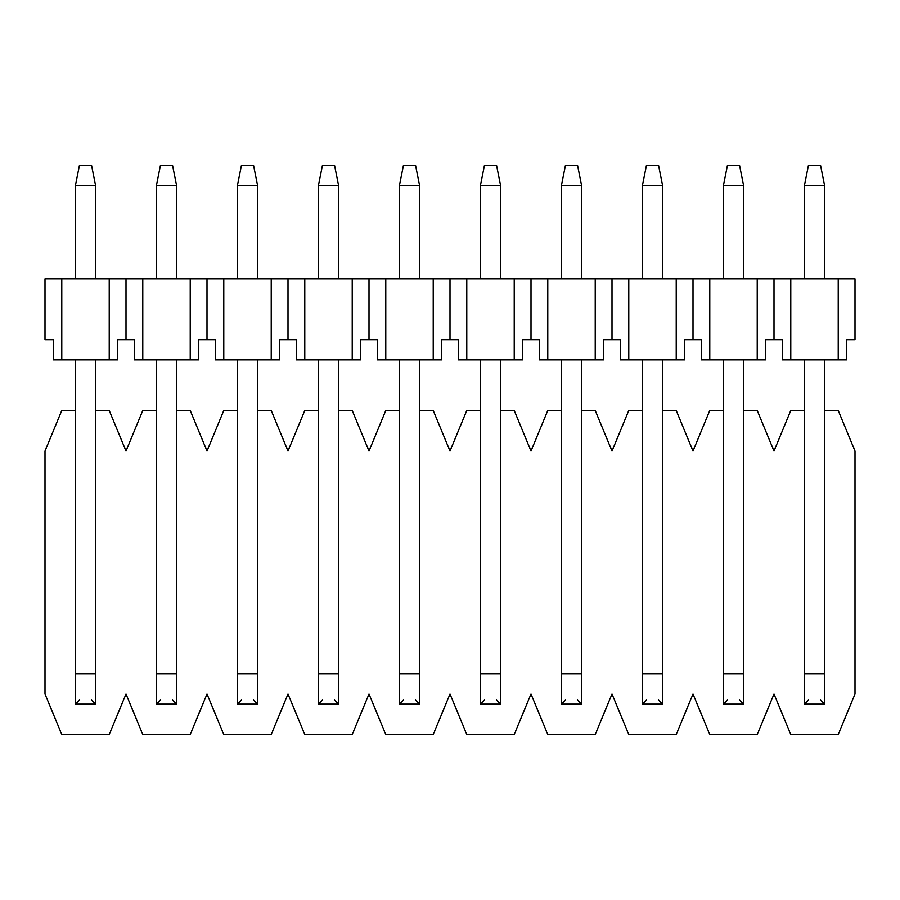 <?xml version="1.0" encoding="UTF-8"?>
<svg xmlns="http://www.w3.org/2000/svg" width="900" height="900" viewBox="0 0 900 900"><rect width="100%" height="100%" fill="white"/><g stroke="black" fill="none" stroke-linecap="round" stroke-linejoin="round"><path stroke-width="1.35" d="M45 451.012L61.774 410.512L75.375 410.512L61.774 410.512L45 451.012L45 694.012L45 451.012M95.625 410.512L109.226 410.512L126 451.012L142.774 410.512L156.375 410.512L142.774 410.512L126 451.012L109.226 410.512L95.625 410.512M838.226 410.512L855 451.012L838.226 410.512L824.625 410.512L838.226 410.512M790.774 410.512L804.375 410.512L790.774 410.512L774 451.012L790.774 410.512M757.226 410.512L774 451.012L757.226 410.512L743.625 410.512L757.226 410.512M709.774 410.512L723.375 410.512L709.774 410.512L693 451.012L709.774 410.512M676.226 410.512L693 451.012L676.226 410.512L662.625 410.512L676.226 410.512M628.774 410.512L642.375 410.512L628.774 410.512L612 451.012L628.774 410.512M595.226 410.512L612 451.012L595.226 410.512L581.625 410.512L595.226 410.512M547.774 410.512L561.375 410.512L547.774 410.512L531 451.012L547.774 410.512M514.226 410.512L531 451.012L514.226 410.512L500.625 410.512L514.226 410.512M466.774 410.512L480.375 410.512L466.774 410.512L450 451.012L466.774 410.512M433.226 410.512L450 451.012L433.226 410.512L419.625 410.512L433.226 410.512M385.774 410.512L399.375 410.512L385.774 410.512L369 451.012L385.774 410.512M352.226 410.512L369 451.012L352.226 410.512L338.625 410.512L352.226 410.512M304.774 410.512L318.375 410.512L304.774 410.512L288 451.012L304.774 410.512M271.226 410.512L288 451.012L271.226 410.512L257.625 410.512L271.226 410.512M223.774 410.512L237.375 410.512L223.774 410.512L207 451.012L223.774 410.512M190.226 410.512L207 451.012L190.226 410.512L176.625 410.512L190.226 410.512M855 694.012L838.226 734.512L790.774 734.512L774 694.012L757.226 734.512L709.774 734.512L693 694.012L676.226 734.512L628.774 734.512L612 694.012L595.226 734.512L547.774 734.512L531 694.012L514.226 734.512L466.774 734.512L450 694.012L433.226 734.512L385.774 734.512L369 694.012L352.226 734.512L304.774 734.512L288 694.012L271.226 734.512L223.774 734.512L207 694.012L190.226 734.512L142.774 734.512L126 694.012L109.226 734.512L61.774 734.512L45 694.012L61.774 734.512L109.226 734.512L126 694.012L142.774 734.512L190.226 734.512L207 694.012L223.774 734.512L271.226 734.512L288 694.012L304.774 734.512L352.226 734.512L369 694.012L385.774 734.512L433.226 734.512L450 694.012L466.774 734.512L514.226 734.512L531 694.012L547.774 734.512L595.226 734.512L612 694.012L628.774 734.512L676.226 734.512L693 694.012L709.774 734.512L757.226 734.512L774 694.012L790.774 734.512L838.226 734.512L855 694.012L855 451.012L855 694.012M808.425 165.487L820.575 165.487L808.425 165.487L804.375 185.737L808.425 165.487M824.625 185.737L820.575 165.487L824.625 185.737L804.375 185.737L824.625 185.737L824.625 278.887L824.625 185.737M804.375 185.737L804.375 278.887L804.375 185.737M804.375 359.887L804.375 673.762L824.625 673.762L824.625 359.887L824.625 704.137L824.625 673.762L804.375 673.762L804.375 359.887M804.375 704.137L804.375 673.762L804.375 704.137L824.625 704.137L804.375 704.137L808.425 700.087L804.375 704.137L824.625 704.137L820.575 700.087L824.625 704.137M727.425 165.487L739.575 165.487L727.425 165.487L723.375 185.737L727.425 165.487M743.625 185.737L739.575 165.487L743.625 185.737L723.375 185.737L743.625 185.737L743.625 278.887L743.625 185.737M723.375 185.737L723.375 278.887L723.375 185.737M723.375 359.887L723.375 673.762L743.625 673.762L743.625 359.887L743.625 704.137L743.625 673.762L723.375 673.762L723.375 359.887M723.375 704.137L723.375 673.762L723.375 704.137L743.625 704.137L723.375 704.137L727.425 700.087L723.375 704.137L743.625 704.137L739.575 700.087L743.625 704.137M646.425 165.487L658.575 165.487L646.425 165.487L642.375 185.737L646.425 165.487M662.625 185.737L658.575 165.487L662.625 185.737L642.375 185.737L662.625 185.737L662.625 278.887L662.625 185.737M642.375 185.737L642.375 278.887L642.375 185.737M642.375 359.887L642.375 673.762L662.625 673.762L662.625 359.887L662.625 704.137L662.625 673.762L642.375 673.762L642.375 359.887M642.375 704.137L642.375 673.762L642.375 704.137L662.625 704.137L642.375 704.137L646.425 700.087L642.375 704.137L662.625 704.137L658.575 700.087L662.625 704.137M565.425 165.487L577.575 165.487L565.425 165.487L561.375 185.737L565.425 165.487M581.625 185.737L577.575 165.487L581.625 185.737L561.375 185.737L581.625 185.737L581.625 278.887L581.625 185.737M561.375 185.737L561.375 278.887L561.375 185.737M561.375 359.887L561.375 673.762L581.625 673.762L581.625 359.887L581.625 704.137L581.625 673.762L561.375 673.762L561.375 359.887M561.375 704.137L561.375 673.762L561.375 704.137L581.625 704.137L561.375 704.137L565.425 700.087L561.375 704.137L581.625 704.137L577.575 700.087L581.625 704.137M484.425 165.487L496.575 165.487L484.425 165.487L480.375 185.737L484.425 165.487M500.625 185.737L496.575 165.487L500.625 185.737L480.375 185.737L500.625 185.737L500.625 278.887L500.625 185.737M480.375 185.737L480.375 278.887L480.375 185.737M480.375 359.887L480.375 673.762L500.625 673.762L500.625 359.887L500.625 704.137L500.625 673.762L480.375 673.762L480.375 359.887M500.625 704.137L496.575 700.087L500.625 704.137L480.375 704.137L480.375 673.762L480.375 704.137L500.625 704.137L480.375 704.137L484.425 700.087M403.425 165.487L415.575 165.487L403.425 165.487L399.375 185.737L403.425 165.487M419.625 185.737L415.575 165.487L419.625 185.737L399.375 185.737L419.625 185.737L419.625 278.887L419.625 185.737M399.375 185.737L399.375 278.887L399.375 185.737M399.375 359.887L399.375 673.762L419.625 673.762L419.625 359.887L419.625 704.137L419.625 673.762L399.375 673.762L399.375 359.887M399.375 704.137L399.375 673.762L399.375 704.137L419.625 704.137L399.375 704.137L403.425 700.087L399.375 704.137L419.625 704.137L415.575 700.087L419.625 704.137M322.425 165.487L334.575 165.487L322.425 165.487L318.375 185.737L322.425 165.487M338.625 185.737L334.575 165.487L338.625 185.737L318.375 185.737L338.625 185.737L338.625 278.887L338.625 185.737M318.375 185.737L318.375 278.887L318.375 185.737M318.375 359.887L318.375 673.762L338.625 673.762L338.625 359.887L338.625 704.137L338.625 673.762L318.375 673.762L318.375 359.887M338.625 704.137L334.575 700.087L338.625 704.137L318.375 704.137L318.375 673.762L318.375 704.137L338.625 704.137L318.375 704.137L322.425 700.087M241.425 165.487L253.575 165.487L241.425 165.487L237.375 185.737L241.425 165.487M257.625 185.737L253.575 165.487L257.625 185.737L237.375 185.737L257.625 185.737L257.625 278.887L257.625 185.737M237.375 185.737L237.375 278.887L237.375 185.737M237.375 359.887L237.375 673.762L257.625 673.762L257.625 359.887L257.625 704.137L257.625 673.762L237.375 673.762L237.375 359.887M237.375 704.137L237.375 673.762L237.375 704.137L257.625 704.137L237.375 704.137L241.425 700.087L237.375 704.137L257.625 704.137L253.575 700.087L257.625 704.137M160.425 165.487L172.575 165.487L160.425 165.487L156.375 185.737L160.425 165.487M176.625 185.737L172.575 165.487L176.625 185.737L156.375 185.737L176.625 185.737L176.625 278.887L176.625 185.737M156.375 185.737L156.375 278.887L156.375 185.737M156.375 359.887L156.375 673.762L176.625 673.762L176.625 359.887L176.625 704.137L176.625 673.762L156.375 673.762L156.375 359.887M176.625 704.137L172.575 700.087L176.625 704.137L156.375 704.137L156.375 673.762L156.375 704.137L176.625 704.137L156.375 704.137L160.425 700.087M79.425 165.487L91.575 165.487L79.425 165.487L75.375 185.737L79.425 165.487M95.625 185.737L91.575 165.487L95.625 185.737L75.375 185.737L95.625 185.737L95.625 278.887L95.625 185.737M75.375 185.737L75.375 278.887L75.375 185.737M75.375 359.887L75.375 673.762L95.625 673.762L95.625 359.887L95.625 704.137L95.625 673.762L75.375 673.762L75.375 359.887M75.375 704.137L75.375 673.762L75.375 704.137L95.625 704.137L75.375 704.137L79.425 700.087L75.375 704.137L95.625 704.137L91.575 700.087L95.625 704.137M855 278.887L838.226 278.887L838.226 359.887L846.607 359.887L846.607 339.637L855 339.637L855 278.887L855 339.637L846.607 339.637L846.607 359.887L838.226 359.887L838.226 278.887L774 278.887L774 339.637L782.393 339.637L782.393 359.887L782.393 339.637L774 339.637L774 278.887L757.226 278.887L757.226 359.887L765.607 359.887L765.607 339.637L774 339.637L765.607 339.637L765.607 359.887L757.226 359.887L757.226 278.887L693 278.887L693 339.637L701.393 339.637L701.393 359.887L701.393 339.637L693 339.637L693 278.887L676.226 278.887L676.226 359.887L684.607 359.887L684.607 339.637L693 339.637L684.607 339.637L684.607 359.887L676.226 359.887L676.226 278.887L612 278.887L612 339.637L620.393 339.637L620.393 359.887L620.393 339.637L612 339.637L612 278.887L595.226 278.887L595.226 359.887L603.607 359.887L603.607 339.637L612 339.637L603.607 339.637L603.607 359.887L595.226 359.887L595.226 278.887L531 278.887L531 339.637L539.392 339.637L539.392 359.887L539.392 339.637L531 339.637L531 278.887L514.226 278.887L514.226 359.887L522.608 359.887L522.608 339.637L531 339.637L522.608 339.637L522.608 359.887L514.226 359.887L514.226 278.887L450 278.887L450 339.637L458.392 339.637L458.392 359.887L458.392 339.637L450 339.637L450 278.887L433.226 278.887L433.226 359.887L441.608 359.887L441.608 339.637L450 339.637L441.608 339.637L441.608 359.887L433.226 359.887L433.226 278.887L369 278.887L369 339.637L377.392 339.637L377.392 359.887L377.392 339.637L369 339.637L369 278.887L352.226 278.887L352.226 359.887L360.608 359.887L360.608 339.637L369 339.637L360.608 339.637L360.608 359.887L352.226 359.887L352.226 278.887L288 278.887L288 339.637L296.392 339.637L296.392 359.887L296.392 339.637L288 339.637L288 278.887L271.226 278.887L271.226 359.887L279.608 359.887L279.608 339.637L288 339.637L279.608 339.637L279.608 359.887L271.226 359.887L271.226 278.887L207 278.887L207 339.637L215.393 339.637L215.393 359.887L215.393 339.637L207 339.637L207 278.887L190.226 278.887L190.226 359.887L198.607 359.887L198.607 339.637L207 339.637L198.607 339.637L198.607 359.887L190.226 359.887L190.226 278.887L126 278.887L126 339.637L134.392 339.637L134.392 359.887L134.392 339.637L126 339.637L126 278.887L109.226 278.887L109.226 359.887L117.608 359.887L117.608 339.637L126 339.637L117.608 339.637L117.608 359.887L53.392 359.887L53.392 339.637L53.392 359.887L61.774 359.887L61.774 278.887L45 278.887L45 339.637L53.392 339.637L45 339.637L45 278.887L61.774 278.887L61.774 359.887L109.226 359.887L109.226 278.887L61.774 278.887L142.774 278.887L142.774 359.887L142.774 278.887L223.774 278.887L223.774 359.887L223.774 278.887L304.774 278.887L304.774 359.887L304.774 278.887L385.774 278.887L385.774 359.887L385.774 278.887L466.774 278.887L466.774 359.887L466.774 278.887L547.774 278.887L547.774 359.887L547.774 278.887L628.774 278.887L628.774 359.887L628.774 278.887L709.774 278.887L709.774 359.887L709.774 278.887L790.774 278.887L790.774 359.887L790.774 278.887L855 278.887M782.393 359.887L838.226 359.887L782.393 359.887M701.393 359.887L757.226 359.887L701.393 359.887M620.393 359.887L676.226 359.887L620.393 359.887M539.392 359.887L595.226 359.887L539.392 359.887M458.392 359.887L514.226 359.887L458.392 359.887M377.392 359.887L433.226 359.887L377.392 359.887M296.392 359.887L352.226 359.887L296.392 359.887M215.393 359.887L271.226 359.887L215.393 359.887M134.392 359.887L190.226 359.887L134.392 359.887"/></g></svg>
